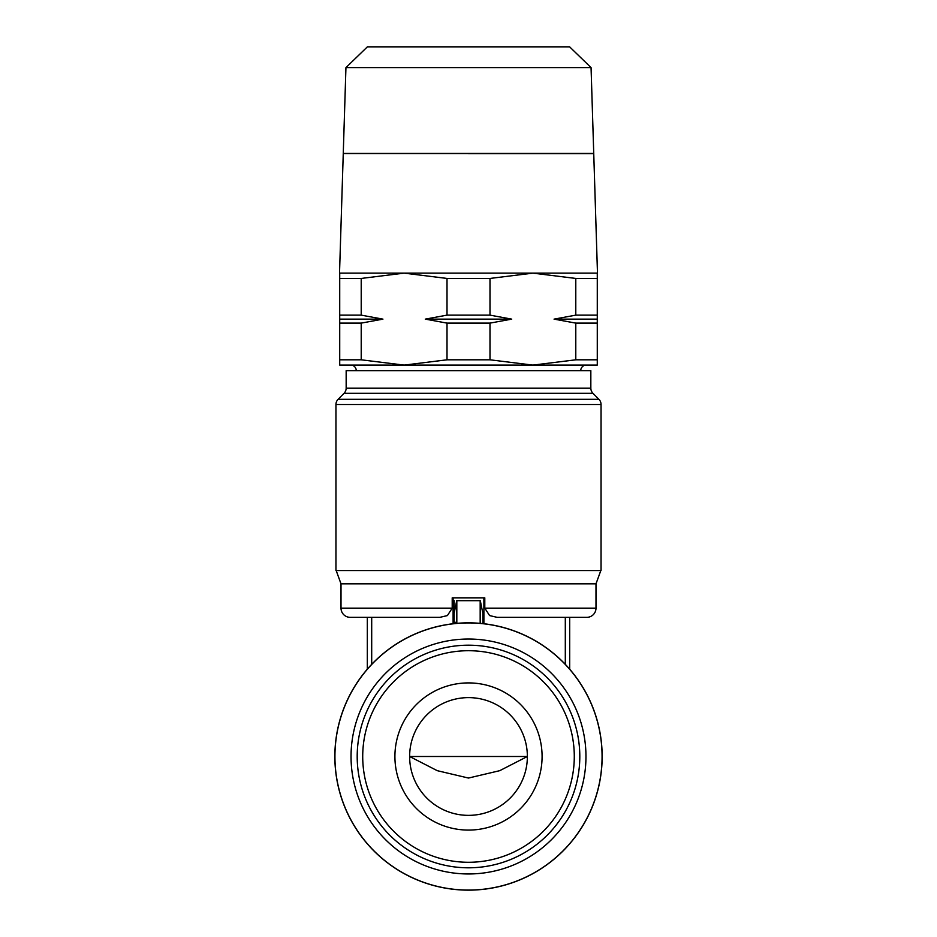 <?xml version="1.0" encoding="UTF-8"?>
<svg xmlns="http://www.w3.org/2000/svg" width="937" height="937" viewBox="0 0 937 937"><rect width="100%" height="100%" fill="white"/><g stroke="black" fill="none" stroke-linecap="round" stroke-linejoin="round"><path stroke-width="1.41" d="M454.152 613.243L454.152 623.609L454.152 613.243L456.706 600.676M468.5 890.15A133.651 133.651 0 0 0 602.151 756.499A133.651 133.651 0 0 0 468.5 622.847A133.651 133.651 0 0 0 334.849 756.499A133.651 133.651 0 0 0 468.5 890.15M468.5 890.068A133.569 133.569 0 0 0 602.069 756.499A133.569 133.569 0 0 0 468.5 622.929A133.569 133.569 0 0 0 334.931 756.499A133.569 133.569 0 0 0 468.5 890.068M468.5 873.963A117.465 117.465 0 0 0 585.965 756.499A117.465 117.465 0 0 0 468.5 639.034A117.465 117.465 0 0 0 351.035 756.499A117.465 117.465 0 0 0 468.5 873.963M480.294 600.676L482.848 613.243L482.848 623.609M569.684 669.17L569.684 617.342M367.316 669.17L367.316 617.342M483.89 623.726L483.89 597.841L452.208 597.841L452.208 608.148L447.406 615.574L439.886 617.342L350.204 617.342A9.194 9.194 0 0 1 341.009 608.148L452.208 608.148M453.11 623.726L453.11 597.841M371.696 664.345L371.696 617.342M565.304 664.345L565.304 617.342M341.009 608.148L341.009 583.845L595.991 583.845L595.991 608.148A9.194 9.194 0 0 1 586.796 617.342L497.114 617.342L489.594 615.574L484.792 608.148L484.792 597.841L483.89 597.841M601.05 404.515L601.05 570.563L335.95 570.563L335.95 404.515A7.355 7.355 0 0 1 338.081 399.326L598.919 399.326A7.355 7.355 0 0 1 601.05 404.515L335.95 404.515M344.031 393.317A7.355 7.355 0 0 0 346.163 388.141L590.837 388.141A7.355 7.355 0 0 0 592.969 393.317L344.031 393.317L338.081 399.326M590.837 388.141L590.837 370.689L346.163 370.689L346.163 388.141M356.283 370.689A5.845 5.845 0 0 0 351.89 365.114L585.11 365.114A5.845 5.845 0 0 0 580.717 370.689M597.279 359.808L575.786 359.808L575.786 323.113L554.06 319.13L575.786 315.137L597.279 315.137L597.279 365.114L339.721 365.114L339.721 315.137L361.213 315.137L382.94 319.13L361.213 323.113L361.213 359.808L339.721 359.808M511.719 319.13L425.281 319.13L447.008 315.137L489.992 315.137L511.719 319.13L489.992 323.113L489.992 359.808L447.008 359.808L404.105 365.114L361.213 359.808M489.992 323.113L447.008 323.113L425.281 319.13M447.008 359.808L447.008 323.113M447.008 315.137L447.008 278.441L489.992 278.441L489.992 315.137M339.721 315.137L339.721 278.441L361.213 278.441L404.105 273.135L447.008 278.441M361.213 278.441L361.213 315.137M361.213 323.113L339.721 323.113M382.94 319.13L339.721 319.13M575.786 359.808L532.895 365.114L489.992 359.808M575.786 315.137L575.786 278.441L597.279 278.441L597.279 315.137M489.992 278.441L532.895 273.135L575.786 278.441M597.279 319.13L554.06 319.13M597.279 323.113L575.786 323.113M597.279 278.441L597.279 273.135M468.5 153.645L593.742 153.645L597.478 273.135L339.522 273.135L343.258 153.551L413.311 153.457M468.5 153.551L343.258 153.551M343.258 153.457L593.742 153.457L591.06 67.616L345.94 67.616L343.258 153.457M591.06 67.616L569.637 46.85L367.363 46.85L345.94 67.616M454.152 622.309L456.823 622.309M527.367 756.499L409.633 756.499L437.251 770.671L468.5 778.05L499.749 770.671L527.367 756.499M468.5 815.366A58.867 58.867 0 0 0 527.367 756.499A58.867 58.867 0 0 0 468.5 697.62A58.867 58.867 0 0 0 409.633 756.499A58.867 58.867 0 0 0 468.5 815.366M468.5 682.909A73.59 73.59 0 0 1 542.09 756.499A73.59 73.59 0 0 1 468.5 830.088A73.59 73.59 0 0 1 394.91 756.499A73.59 73.59 0 0 1 468.5 682.909M339.721 273.135L339.721 278.441M468.5 867.803A111.304 111.304 0 0 0 579.804 756.499A111.304 111.304 0 0 0 468.5 645.195A111.304 111.304 0 0 0 357.196 756.499A111.304 111.304 0 0 0 468.5 867.803M468.5 862.274A105.787 105.787 0 0 0 574.287 756.499A105.787 105.787 0 0 0 468.5 650.711A105.787 105.787 0 0 0 362.713 756.499A105.787 105.787 0 0 0 468.5 862.274M480.236 600.676L456.764 600.676M456.823 623.351L456.823 600.676M480.177 623.351L480.177 600.676M595.991 608.148L484.792 608.148M454.152 623.609L454.152 600.676M595.991 583.845L600.816 570.563M592.969 393.317L598.919 399.326M341.009 583.845L336.184 570.563"/></g></svg>
